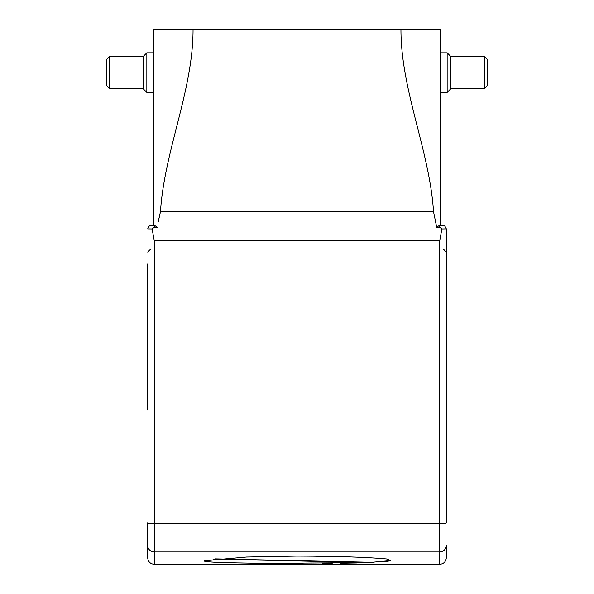 <?xml version="1.0" encoding="UTF-8"?>
<svg xmlns="http://www.w3.org/2000/svg" width="594" height="594" viewBox="0 0 594 594"><rect width="100%" height="100%" fill="white"/><g stroke="black" fill="none" stroke-linecap="round" stroke-linejoin="round"><path stroke-width="0.89" d="M484.437 56.43L487.741 59.727L487.741 85.469L484.437 88.773L484.437 56.43L450.779 56.43L450.779 88.773L447.148 92.397L447.148 52.799L440.548 52.799M109.563 88.773L106.259 85.469L106.259 59.727L109.563 56.43L109.563 88.773L143.221 88.773L143.221 56.43L146.852 52.799L146.852 92.397L153.452 92.397M204.121 560.81L246.399 557.038L296.651 556.088C336.687 556.192 366.847 557.165 387.125 559.013L390.629 560.58L369.253 562.525L212.964 559.103M153.452 225.527L153.452 29.7L193.05 29.7C193.05 90.407 164.278 151.114 160.462 211.813L158.784 219.171M158.294 221.666L160.462 211.813L433.538 211.813C429.722 151.114 400.95 90.407 400.95 29.7L440.548 29.7L440.548 225.527M147.676 409.934L147.676 264.003M147.676 318.963L147.676 322.408M147.676 343.532L147.676 351.522M147.676 375.594L147.676 380.769M154.277 564.3L439.723 564.3L439.723 551.96L154.277 551.96L154.277 564.3C150.267 563.906 148.069 561.709 147.676 557.699L147.676 522.92A6.601 0.965 0 0 0 154.277 523.886L439.723 523.886L439.723 240.785L154.277 240.785L152.131 228.972L147.676 228.898C150.237 223.002 151.262 226.321 154.143 225.193L154.143 225.193M356.667 562.956L340.303 563.253M332.195 563.35L322.186 563.431M303.074 563.513L282.67 563.506M273.277 563.468L263.914 563.416M208.828 561.909L204.566 561.204M389.597 560.944L383.924 561.709M204.343 560.588L207.098 561.709L219.245 562.563L265.57 563.424L369.253 562.525M215.199 558.88L373.478 562.332M172.587 29.7L153.452 29.7M400.95 29.7L193.05 29.7M440.548 29.7L421.413 29.7M446.324 343.532L446.324 347.742M433.538 211.813L436.701 227.227L439.723 227.227L441.869 228.972L446.324 228.898L446.324 522.92A6.601 0.965 0 0 1 439.723 523.886L439.723 551.96A6.601 6.579 180 0 0 446.324 545.381L446.324 557.699C445.931 561.709 443.733 563.906 439.723 564.3M443.027 225.623L440.978 225.252M441.869 228.972L439.723 240.785M154.277 225.2L157.299 227.227L154.277 227.227L154.277 225.2M436.701 227.227L439.723 225.2L439.723 227.227M408.724 91.209L407.774 86.761M308.865 556.11L343.941 556.719M152.131 228.972L154.277 227.227M154.277 240.785L154.277 551.96A6.601 6.579 180 0 1 147.676 545.381M484.437 88.773L450.779 88.773M447.148 92.397L440.548 92.397M143.221 88.773L146.852 92.397M150.297 225.579L153.452 225.208M150.973 248.775L147.676 252.079M446.324 228.898C443.763 223.002 442.738 226.321 439.857 225.193L439.857 225.193C442.738 226.321 443.763 223.002 446.324 228.898M443.027 248.775L446.324 252.079M146.852 52.799L153.452 52.799M109.563 56.43L143.221 56.43M450.779 56.43L447.148 52.799"/></g></svg>
